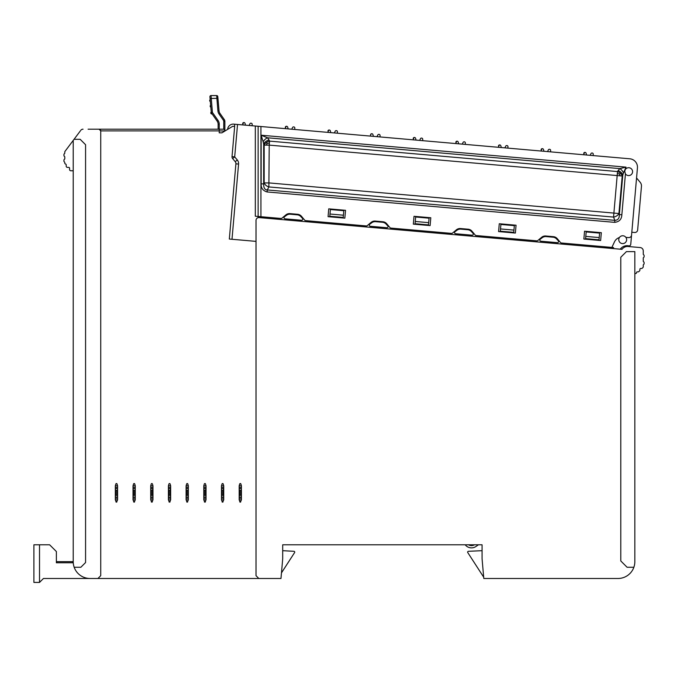 <?xml version="1.0" encoding="UTF-8"?>
<svg xmlns="http://www.w3.org/2000/svg" width="678" height="678" viewBox="0 0 678 678"><rect width="100%" height="100%" fill="white"/><g stroke="black" fill="none" stroke-linecap="round" stroke-linejoin="round"><path stroke-width="1.02" d="M471.769 545.62A5.619 5.619 180 0 0 474.43 544.79L468.523 544.79A5.619 5.619 180 0 0 471.769 545.62M643.261 250.911L643.261 254.097L643.261 250.911A3.373 3.373 0 0 0 640.185 247.555L628.116 246.495A6.738 6.738 0 0 0 622.014 249.343L259.072 217.587A2.805 2.805 0 0 0 256.021 220.392L256.021 575.681L258.827 578.487L280.98 578.487L282.701 558.833L282.701 544.79L482.075 544.79L478.456 544.79L475.871 546.536A7.865 7.865 0 0 1 465.227 544.79L446.692 544.79M211.248 111.98A1.127 1.127 0 0 0 212.155 113.989M211.621 112.463L211.29 112.489A1.127 1.127 0 0 0 211.485 113.04L212.409 112.395L211.29 112.489L210.061 98.488L217.943 98.293L219.028 110.743A5.619 5.619 0 0 0 220.028 113.48L224.274 119.54A3.373 3.373 0 0 1 224.876 121.472L224.876 131.057M210.655 105.26A1.127 1.127 0 0 0 210.824 107.2M210.172 99.666A1.127 1.127 0 0 0 210.341 101.607M386.85 227.732A1.127 1.127 0 0 0 387.765 225.85L386.079 224.037A5.619 5.619 0 0 0 382.46 222.274L375.57 221.672A5.619 5.619 0 0 0 371.697 222.782L369.722 224.265A1.127 1.127 0 0 0 370.298 226.282L386.85 227.732M540.832 241.207A1.127 1.127 0 0 1 540.256 239.19L542.231 237.698A5.619 5.619 0 0 1 546.095 236.588L552.994 237.198A5.619 5.619 0 0 1 556.613 238.961L558.299 240.766A1.127 1.127 0 0 1 557.375 242.656L540.832 241.207M472.108 235.19A1.127 1.127 0 0 0 473.032 233.308L471.346 231.495A5.619 5.619 0 0 0 467.727 229.732L460.828 229.13A5.619 5.619 0 0 0 456.964 230.24L454.989 231.732A1.127 1.127 0 0 0 455.565 233.741L472.108 235.19M285.031 218.825A1.127 1.127 0 0 1 284.455 216.807L286.43 215.324A5.619 5.619 0 0 1 290.303 214.214L297.193 214.816A5.619 5.619 0 0 1 300.812 216.579L302.498 218.384A1.127 1.127 0 0 1 301.583 220.274L285.031 218.825M235.902 163.83L229.325 239.037L231.995 239.275L238.571 164.059A5.619 5.619 0 0 0 237.283 159.966L234.69 156.881L232.02 156.643A2.678 2.678 0 0 0 232.639 158.601L235.232 161.686A2.941 2.941 0 0 1 235.902 163.83L238.571 164.059M224.85 131.074L219.231 130.879L219.231 132.837L221.943 132.837L232.749 126.278L234.664 126.455L232.02 156.643M80.292 130.99L73.216 140.422L73.216 561.638A16.848 16.848 0 0 0 90.064 578.487L258.827 578.487M203.79 485.821L206.036 485.821L205.459 483.829A0.449 0.449 0 0 0 205.053 483.575L204.781 483.575A0.449 0.449 0 0 0 204.375 483.829L203.79 485.821L203.79 497.05L206.036 497.05L206.036 496.254L206.036 499.864L205.053 502.11A0.449 0.449 0 0 0 205.459 501.847M205.476 490.406L206.036 488.626L206.036 496.254L205.476 495.279L205.476 490.406L204.349 490.406L204.349 495.279L205.476 495.279M204.375 501.847A0.449 0.449 0 0 0 204.781 502.11L203.79 499.864L206.036 499.864M168.407 485.821L170.653 485.821L170.076 483.829A0.449 0.449 0 0 0 169.669 483.575L169.398 483.575A0.449 0.449 0 0 0 168.992 483.829L168.407 485.821L168.407 497.05L170.653 497.05L170.653 496.254L170.653 499.864L169.669 502.11A0.449 0.449 0 0 0 170.076 501.847M170.093 490.406L170.653 488.626L170.653 496.254L170.093 495.279L170.093 490.406L168.966 490.406L168.966 495.279L170.093 495.279M168.992 501.847A0.449 0.449 0 0 0 169.398 502.11L168.407 499.864L170.653 499.864M150.719 485.821L152.965 485.821L152.381 483.829A0.449 0.449 0 0 0 151.974 483.575L151.703 483.575A0.449 0.449 0 0 0 151.296 483.829L150.719 485.821L150.719 497.05L152.965 497.05L152.965 496.254L152.965 499.864L151.974 502.11A0.449 0.449 0 0 0 152.381 501.847M152.406 490.406L152.965 488.626L152.965 496.254L152.406 495.279L152.406 490.406L151.279 490.406L151.279 495.279L152.406 495.279M151.296 501.847A0.449 0.449 0 0 0 151.703 502.11L150.719 499.864L152.965 499.864M134.015 483.575A0.449 0.449 0 0 0 133.608 483.829L134.693 483.829A0.449 0.449 0 0 0 134.286 483.575M133.591 490.406L133.591 495.279L134.71 495.279L134.71 490.406L133.591 490.406L133.024 489.431L133.024 497.05L135.269 497.05L135.269 496.254L135.269 499.864L134.286 502.11A0.449 0.449 0 0 0 134.541 502.034M134.71 490.406L135.269 489.431L135.269 496.254L134.71 495.279M133.608 501.847A0.449 0.449 0 0 0 134.015 502.11L133.024 499.864L135.269 499.864M116.319 483.575A0.449 0.449 0 0 0 115.913 483.829L116.997 483.829A0.449 0.449 0 0 0 116.591 483.575M115.896 490.406L115.896 495.279L117.023 495.279L117.023 490.406L115.896 490.406L115.336 489.431L115.336 497.05L117.582 497.05L117.582 496.254L117.582 499.864L116.591 502.11A0.449 0.449 0 0 0 116.845 502.034M117.023 490.406L117.582 489.431L117.582 496.254L117.023 495.279M115.913 501.847A0.449 0.449 0 0 0 116.319 502.11L115.336 499.864L117.582 499.864M187.086 483.575A0.449 0.449 0 0 0 186.679 483.829L187.764 483.829A0.449 0.449 0 0 0 187.357 483.575M186.662 490.406L186.662 495.279L187.781 495.279L187.781 490.406L186.662 490.406L186.103 489.431L186.103 497.05L188.348 497.05L188.348 496.254L188.348 499.864L187.357 502.11A0.449 0.449 0 0 0 187.611 502.034M187.781 490.406L188.348 489.431L188.348 496.254L187.781 495.279M186.679 501.847A0.449 0.449 0 0 0 187.086 502.11L186.103 499.864L188.348 499.864M222.469 483.575A0.449 0.449 0 0 0 222.062 483.829L223.147 483.829A0.449 0.449 0 0 0 222.74 483.575M223.732 499.864L221.477 499.864L221.477 497.05L223.732 497.05L223.732 496.254L223.732 499.864L222.74 502.11A0.449 0.449 0 0 0 222.994 502.034M223.164 490.406L223.732 488.626L223.732 496.254L223.164 495.279L223.164 490.406L222.045 490.406L222.045 495.279L221.477 496.254L221.477 489.431L222.045 490.406M222.062 501.847A0.449 0.449 0 0 0 222.469 502.11L221.477 499.864M240.156 483.575A0.449 0.449 0 0 0 239.749 483.829L240.834 483.829A0.449 0.449 0 0 0 240.427 483.575M239.732 490.406L239.732 495.279L240.859 495.279L240.859 490.406L239.732 490.406L239.173 489.431L239.173 497.05L241.419 497.05L241.419 496.254L241.419 499.864L240.427 502.11A0.449 0.449 0 0 0 240.682 502.034M240.859 490.406L241.419 489.431L241.419 496.254L240.859 495.279M239.749 501.847A0.449 0.449 0 0 0 240.156 502.11L239.173 499.864L241.419 499.864M416.038 140.058A0.559 0.559 139.8 0 0 416.046 140.083A0.559 0.559 139.8 0 1 416.038 140.058L415.572 138.312A1.127 1.127 -40.2 0 0 414.58 137.49L414.428 137.473A1.127 1.127 -40.2 0 0 413.207 138.49L413.249 138.27M413.207 138.49L414.089 137.498L413.088 139.829M422.606 140.66L422.716 139.329A1.127 1.127 -39.8 0 0 421.699 138.109L421.546 138.092A1.127 1.127 140.2 0 0 420.428 138.736L419.665 140.38M266.242 145.117L269.217 145.117L269.564 141.117A5.619 3.721 -25.5 0 0 266.251 142.583A5.619 3.721 -25.5 0 0 264.166 145.117L266.242 145.117L267.174 143.456L269.403 142.948M267.174 143.456L266.251 142.583M617.37 173.39L617.175 175.56L622.209 176A5.619 3.797 31.6 0 0 620.506 173.356A5.619 3.797 31.6 0 0 617.531 171.559L617.37 173.39L619.472 174.11L620.141 175.822M619.472 174.11L620.506 173.356M263.157 141.795L261.149 135.21L261.149 183.891L263.666 183.891L264.166 182.933A5.619 3.865 -152.5 0 0 268.869 186.933L269.217 145.117L617.175 175.56L613.895 213.087L269.217 182.933L264.166 182.933L264.166 145.117L263.666 144.067A5.619 3.721 154.5 0 1 269.064 140.066L267.522 137.787A5.619 3.195 -42.5 0 0 263.157 141.795L263.666 144.067L263.666 183.891C263.572 187.831 264.784 189.848 267.301 189.95L268.869 186.933L613.548 217.087A5.619 3.797 158.4 0 0 618.921 213.528L619.336 214.57C619.472 218.257 617.972 220.189 614.836 220.35L614.658 222.359L267.124 191.95L267.301 189.95L614.836 220.35L613.548 217.087L613.895 213.087L618.921 213.528L622.209 176L622.794 175.051A5.619 3.797 -148.4 0 0 618.116 170.602L617.531 171.559L269.564 141.117L269.064 140.066M428.682 222.655L415.25 221.477L415.055 223.715L428.479 224.893L429.072 218.18L415.639 217.002L415.25 221.477M513.941 230.113L500.517 228.935L500.322 231.181L513.746 232.351L514.339 225.638L500.906 224.46L500.517 228.935M343.415 215.197L329.983 214.019L329.788 216.257L343.221 217.435L343.805 210.722L330.381 209.544L329.983 214.019M599.208 237.571L585.784 236.402L585.589 238.639L599.013 239.809L599.598 233.096L586.173 231.927L585.784 236.402M625.87 168.881A3.932 3.932 0 0 1 632.574 171.992A3.932 3.932 0 0 1 625.43 173.899L624.735 171.305L626.023 167.135L261.149 135.21L267.522 137.787L619.836 168.61L626.023 167.135L623.489 172.966A5.619 3.297 50 0 0 619.836 168.61L618.116 170.602M623.489 172.966L622.794 175.051L619.336 214.57L621.853 214.79C621.65 219.291 619.251 221.808 614.658 222.359M227.639 129.379A5.619 5.619 0 0 1 233.732 124.133L260.937 126.515L258.123 126.269L258.123 216.468L281.099 218.477A1.127 1.127 0 0 0 281.912 218.223L285.862 214.909A5.619 5.619 0 0 1 289.964 213.621L297.634 214.29A5.619 5.619 0 0 1 301.447 216.274L304.761 220.223A1.127 1.127 0 0 0 305.524 220.621L366.357 225.944A1.127 1.127 0 0 0 367.179 225.681L371.129 222.367A5.619 5.619 0 0 1 375.222 221.079L382.901 221.748A5.619 5.619 0 0 1 386.714 223.732L390.019 227.681A1.127 1.127 0 0 0 390.782 228.079L451.624 233.401A1.127 1.127 0 0 0 452.446 233.139L456.396 229.834A5.619 5.619 0 0 1 460.489 228.537L468.167 229.206A5.619 5.619 0 0 1 471.981 231.198L475.286 235.139A1.127 1.127 0 0 0 476.049 235.537L536.891 240.859A1.127 1.127 0 0 0 537.713 240.605L541.654 237.292A5.619 5.619 0 0 1 545.756 235.995L553.426 236.673A5.619 5.619 0 0 1 557.24 238.656L560.553 242.597A1.127 1.127 0 0 0 561.316 242.995L613.556 247.563L613.463 248.597M414.012 216.299L430.801 217.765L430.115 225.596L413.326 224.13L414.012 216.299M584.546 231.215L601.327 232.681L600.64 240.521L583.86 239.046L584.546 231.215M515.373 233.054L498.593 231.588L499.279 223.757L516.06 225.223L515.373 233.054M328.745 208.841L345.534 210.307L344.848 218.138L328.059 216.672L328.745 208.841M631.811 232.249L634.608 232.495A2.805 2.805 0 0 0 637.651 229.944L641.456 186.382A5.619 5.619 0 0 0 640.168 182.28L636.557 177.983M260.937 216.714L260.937 126.515L629.777 158.788A8.424 8.424 0 0 1 637.439 167.907L631.565 235.046A2.805 2.805 0 0 1 628.523 237.605L625.879 237.368A3.932 3.932 0 0 1 622.362 243.597A3.932 3.932 0 0 1 619.438 237.495A8.424 8.424 0 0 0 614.438 241.936L611.878 247.419M258.123 216.468L255.318 216.223L258.123 216.468L258.123 217.672M259.25 217.604L259.182 216.562M611.276 248.402L611.615 247.682L613.395 247.834L613.327 248.58M611.615 247.682L603.903 246.724M278.904 218.291L259.25 216.85M619.438 237.495A3.932 3.932 0 0 1 625.879 237.368M631.565 235.046L630.752 244.343A1.687 1.687 0 0 1 628.743 245.851A8.424 8.424 0 0 0 620.234 249.19M256.021 241.376L231.995 239.275M234.732 124.218L234.537 126.447M586.572 154.982A0.559 0.559 139.8 0 0 586.572 155.008A0.559 0.559 139.8 0 1 586.572 154.982L586.097 153.236A1.127 1.127 -40.2 0 0 585.114 152.406L584.953 152.389A1.127 1.127 -40.2 0 0 583.741 153.414L583.783 153.186M592.233 153.025L592.233 153.025A1.127 1.127 -39.8 0 1 593.25 154.245L593.131 155.576M592.072 153.016A1.127 1.127 140.2 0 0 590.953 153.66L590.191 155.296A0.559 0.559 139.8 0 0 590.191 155.296L590.953 153.66M583.741 153.414L584.614 152.414L583.622 154.745M458.667 143.795A0.559 0.559 139.8 0 0 458.675 143.812A0.559 0.559 139.8 0 1 458.667 143.795L458.201 142.041A1.127 1.127 -40.2 0 0 457.218 141.219L457.057 141.202A1.127 1.127 -40.2 0 0 455.845 142.227L455.887 141.999M465.235 144.389L465.354 143.058A1.127 1.127 -39.8 0 0 464.328 141.838L464.176 141.829A1.127 1.127 140.2 0 0 463.057 142.473L462.294 144.109A0.559 0.559 139.8 0 1 462.286 144.134A0.559 0.559 139.8 0 0 462.294 144.109L463.057 142.473M455.845 142.227L456.718 141.227L455.726 143.558M245.504 125.142A0.559 0.559 139.8 0 0 245.512 125.167A0.559 0.559 139.8 0 1 245.504 125.142L245.038 123.396A1.127 1.127 -40.2 0 0 244.055 122.565L243.894 122.557A1.127 1.127 -40.2 0 0 242.682 123.574L242.724 123.345M252.072 125.735L252.191 124.405A1.127 1.127 -39.8 0 0 251.165 123.193L251.013 123.176A1.127 1.127 140.2 0 0 249.894 123.82L249.131 125.455A0.559 0.559 139.8 0 0 249.131 125.455L249.894 123.82M242.682 123.574L243.555 122.574L242.563 124.905M294.71 129.473L294.82 128.134A1.127 1.127 -39.8 0 0 293.803 126.922L293.642 126.905A1.127 1.127 140.2 0 0 292.532 127.549L291.769 129.193A0.559 0.559 139.8 0 0 291.769 129.193L292.532 127.549M288.142 128.871A0.559 0.559 139.8 0 0 288.15 128.896A0.559 0.559 139.8 0 1 288.142 128.871L287.675 127.125A1.127 1.127 -40.2 0 0 286.684 126.294L286.531 126.286A1.127 1.127 -40.2 0 0 285.311 127.303L285.353 127.083M285.311 127.303L286.184 126.303L285.192 128.634M330.771 132.6A0.559 0.559 139.8 0 0 330.779 132.625A0.559 0.559 139.8 0 1 330.771 132.6L330.305 130.854A1.127 1.127 -40.2 0 0 329.313 130.023L329.161 130.015A1.127 1.127 -40.2 0 0 327.94 131.032L327.991 130.812M337.339 133.202L337.458 131.863A1.127 1.127 -39.8 0 0 336.432 130.651L336.28 130.634A1.127 1.127 140.2 0 0 335.161 131.278L334.398 132.922A0.559 0.559 139.8 0 0 334.398 132.922L335.161 131.278M327.94 131.032L328.822 130.032L327.83 132.363M223.164 129.193A1.687 1.687 0 0 1 224.85 130.879A1.687 1.687 0 0 0 223.164 129.193L219.231 129.193L219.265 124.311L218.138 124.311L218.138 129.193M218.138 124.311A5.619 5.619 0 0 0 217.121 121.091L211.485 113.04A1.127 1.127 0 0 1 211.35 112.777A0.559 0.559 0 0 0 211.773 113.446M220.028 113.48L219.104 114.124L223.35 120.184A2.246 2.246 0 0 1 223.757 121.472L223.757 129.303M217.943 98.293L217.791 96.607A1.127 1.127 0 0 0 216.672 95.581L217.909 110.845L219.028 110.743M217.121 121.091L218.045 120.447L212.409 112.395L211.036 95.581A1.127 1.127 0 0 0 209.917 96.801L210.061 98.488M209.917 96.801A1.127 1.127 0 0 1 211.036 95.581L216.672 95.581A1.127 1.127 0 0 1 217.791 96.607M373.409 136.329A0.559 0.559 139.8 0 0 373.409 136.354A0.559 0.559 139.8 0 1 373.409 136.329L372.934 134.583A1.127 1.127 -40.2 0 0 371.951 133.752L371.79 133.744A1.127 1.127 -40.2 0 0 370.578 134.761L371.451 133.769L370.62 134.541M379.07 134.38L379.07 134.38A1.127 1.127 -39.8 0 1 380.087 135.6L379.968 136.931M378.909 134.363A1.127 1.127 140.2 0 0 377.79 135.007L377.027 136.651A0.559 0.559 139.8 0 0 377.027 136.651L377.79 135.007M370.578 134.761L370.459 136.1M543.934 151.253A0.559 0.559 139.8 0 0 543.942 151.27A0.559 0.559 139.8 0 1 543.934 151.253L543.468 149.507A1.127 1.127 -40.2 0 0 542.476 148.677L542.324 148.66A1.127 1.127 -40.2 0 0 541.103 149.685L541.154 149.457M541.103 149.685L541.985 148.685L540.993 151.016M547.553 151.592A0.559 0.559 139.8 0 0 547.561 151.567L548.324 149.931L547.561 151.567M550.502 151.847L550.621 150.516A1.127 1.127 -39.8 0 0 549.595 149.296L549.443 149.287A1.127 1.127 140.2 0 0 548.324 149.931M501.305 147.524A0.559 0.559 139.8 0 0 501.313 147.541A0.559 0.559 139.8 0 1 501.305 147.524L500.839 145.778A1.127 1.127 -40.2 0 0 499.847 144.948L499.694 144.931A1.127 1.127 -40.2 0 0 498.474 145.956L498.516 145.728M498.474 145.956L499.347 144.956L498.355 147.287M504.915 147.863A0.559 0.559 139.8 0 0 504.924 147.838L505.695 146.202L504.924 147.838A0.559 0.559 139.8 0 1 504.915 147.863M507.873 148.118L507.983 146.787A1.127 1.127 -39.8 0 0 506.966 145.567L506.805 145.558A1.127 1.127 140.2 0 0 505.695 146.202M315.27 544.79L282.701 544.79M482.075 544.79L482.075 558.833L483.795 578.487L617.989 578.487A16.848 16.848 0 0 0 634.837 561.638L634.837 251.623L626.413 251.623L620.794 257.242L620.794 560.96L627.091 567.257L633.871 567.257M636.515 272.683A0.839 0.839 0 0 1 637.362 271.844L638.252 271.844L637.362 271.844A0.839 0.839 0 0 0 636.515 272.683A0.839 0.839 0 0 1 635.676 273.531A0.839 0.839 0 0 0 634.837 274.37M638.846 271.598L639.642 270.802L638.846 271.598A0.839 0.839 0 0 1 638.252 271.844M639.888 269.319A0.839 0.839 0 0 1 640.727 268.471L641.617 268.471L640.727 268.471A0.839 0.839 0 0 0 639.888 269.319L639.888 270.208A0.839 0.839 0 0 1 639.642 270.802M642.219 268.225L643.007 267.437L642.219 268.225A0.839 0.839 0 0 1 641.617 268.471M643.261 265.157A0.839 0.839 0 0 1 643.676 264.428A0.839 0.839 0 0 0 643.261 265.157L643.261 266.835A0.839 0.839 0 0 1 643.007 267.437M643.676 264.428A0.839 0.839 0 0 0 644.1 263.7L644.1 262.581A0.839 0.839 0 0 0 643.676 261.844A0.839 0.839 0 0 1 643.261 261.115A0.839 0.839 0 0 0 643.676 261.844M643.261 258.14A0.839 0.839 0 0 1 643.676 257.411A0.839 0.839 0 0 0 643.261 258.14L643.261 261.115M643.676 257.411A0.839 0.839 0 0 0 644.1 256.682L644.1 255.555A0.839 0.839 0 0 0 643.676 254.826A0.839 0.839 0 0 1 643.261 254.097A0.839 0.839 0 0 0 643.676 254.826M620.277 249.14L622.158 249.14M39.519 582.419L33.9 582.419L33.9 544.79L39.519 544.79L39.519 582.419L43.451 578.487L97.929 578.487L100.734 575.681L100.734 130.879A1.687 1.687 0 0 0 99.047 129.193L100.734 130.879L219.231 130.879L219.231 129.193L88.098 129.193M83.038 129.193A2.805 2.805 0 0 0 80.792 130.312M64.961 151.431L73.216 140.422L64.961 151.431A0.839 0.839 0 0 0 64.791 151.94L64.791 153.008A0.839 0.839 0 0 1 64.368 153.737A0.839 0.839 0 0 0 64.791 153.008L64.791 151.94L64.791 153.008A0.839 0.839 0 0 1 64.368 153.737A0.839 0.839 0 0 0 63.944 154.465L63.944 155.593L63.944 154.465M73.216 561.638L73.216 529.349M74.055 139.304L80.165 139.304L85.572 144.711L85.572 562.545L80.86 567.257L74.173 567.257M72.368 170.754A0.839 0.839 0 0 1 73.216 171.593A0.839 0.839 0 0 0 72.368 170.754A0.839 0.839 0 0 1 73.216 171.593A0.839 0.839 0 0 0 72.368 170.754L70.69 170.754A0.839 0.839 0 0 1 70.088 170.509L69.809 170.229A0.839 0.839 0 0 1 69.563 169.627L69.563 168.229L69.563 169.627M68.724 167.381A0.839 0.839 0 0 1 69.563 168.229A0.839 0.839 0 0 0 68.724 167.381A0.839 0.839 0 0 1 69.563 168.229A0.839 0.839 0 0 0 68.724 167.381L67.317 167.381A0.839 0.839 0 0 1 66.724 167.135L66.444 166.856A0.839 0.839 0 0 1 66.19 166.263L66.19 164.83L66.19 166.263M65.495 164A0.839 0.839 0 0 1 66.19 164.83A0.839 0.839 0 0 0 65.495 164A0.839 0.839 0 0 1 66.19 164.83A0.839 0.839 0 0 0 65.495 164A0.839 0.839 0 0 1 64.791 163.169L64.791 162.661A0.839 0.839 0 0 0 64.368 161.932A0.839 0.839 0 0 1 64.791 162.661A0.839 0.839 0 0 0 64.368 161.932A0.839 0.839 0 0 1 63.944 161.203L63.944 160.084A0.839 0.839 0 0 1 64.368 159.355A0.839 0.839 0 0 0 64.791 158.618A0.839 0.839 0 0 1 64.368 159.355A0.839 0.839 0 0 0 64.791 158.618A0.839 0.839 0 0 1 64.368 159.355M63.944 155.593A0.839 0.839 0 0 0 64.368 156.321A0.839 0.839 0 0 1 64.791 157.05A0.839 0.839 0 0 0 64.368 156.321A0.839 0.839 0 0 1 64.791 157.05L64.791 158.618M482.075 550.689L468.388 551.299A0.839 0.839 0 0 0 467.786 552.595L482.863 575.919A5.619 5.619 146.9 0 0 483.651 576.885M482.863 575.919L470.727 557.146M282.701 550.689L293.981 551.299A0.839 0.839 -178.1 0 1 294.583 552.595L281.472 572.885M39.519 544.79L49.621 544.79L56.367 551.528L56.367 562.765L73.249 562.765M644.1 263.7L644.1 262.581M644.1 256.682L644.1 255.555M628.116 246.495L640.185 247.555M64.368 153.737A0.839 0.839 0 0 0 64.791 153.008L64.791 151.94M64.791 157.05A0.839 0.839 0 0 0 64.368 156.321M63.944 160.084L63.944 161.203M64.791 162.661A0.839 0.839 0 0 0 64.368 161.932M56.367 561.638L72.648 561.638L72.648 562.765M56.698 561.638L56.698 562.765M627.531 246.47A6.738 6.738 0 0 0 622.014 249.343M134.693 483.829L135.269 485.821L133.024 485.821L133.608 483.829M133.024 496.254L133.591 495.279M133.024 497.05L133.024 499.864M133.024 485.821L133.024 489.431M135.269 485.821L135.269 488.626L133.024 488.626M116.997 483.829L117.582 485.821L115.336 485.821L115.913 483.829M115.336 496.254L115.896 495.279M115.336 497.05L115.336 499.864M115.336 485.821L115.336 489.431M117.582 485.821L117.582 488.626L115.336 488.626M152.965 485.821L152.965 488.626L150.719 488.626M150.719 489.431L151.279 490.406M150.719 496.254L151.279 495.279M150.719 497.05L150.719 499.864M170.653 485.821L170.653 488.626L168.407 488.626M168.407 489.431L168.966 490.406M168.407 496.254L168.966 495.279M168.407 497.05L168.407 499.864M187.764 483.829L188.348 485.821L186.103 485.821L186.679 483.829M186.103 496.254L186.662 495.279M186.103 497.05L186.103 499.864M186.103 485.821L186.103 489.431M188.348 485.821L188.348 488.626L186.103 488.626M206.036 485.821L206.036 488.626L203.79 488.626M203.79 489.431L204.349 490.406M203.79 496.254L204.349 495.279M203.79 497.05L203.79 499.864M223.164 495.279L222.045 495.279M222.062 483.829L221.477 485.821L223.732 485.821L223.732 488.626L221.477 488.626L221.477 489.431M223.147 483.829L223.732 485.821M221.477 497.05L221.477 496.254M223.732 487.423L221.477 487.423L221.477 488.626M221.477 487.423L221.477 485.821M239.749 483.829L239.173 485.821L241.419 485.821L241.419 488.626L239.173 488.626L239.173 489.431M241.419 485.821L240.834 483.829M239.173 496.254L239.732 495.279M239.173 485.821L239.173 488.626M239.173 497.05L239.173 499.864M261.149 183.891C260.954 188.077 262.945 190.764 267.124 191.95M621.853 214.79L625.43 173.899M255.318 126.023L255.318 216.223M237.529 124.464L234.69 156.881L232.639 158.601M235.232 161.686L237.283 159.966M219.265 124.311A6.738 6.738 0 0 0 218.045 120.447M224.274 119.54L223.35 120.184M219.104 114.124A6.738 6.738 0 0 1 217.909 110.845M223.757 121.472L224.876 121.472M133.024 498.254L135.269 498.254M135.269 487.423L133.024 487.423M115.336 498.254L117.582 498.254M117.582 487.423L115.336 487.423M152.965 487.423L150.719 487.423M150.719 498.254L152.965 498.254M170.653 487.423L168.407 487.423M168.407 498.254L170.653 498.254M186.103 498.254L188.348 498.254M188.348 487.423L186.103 487.423M206.036 487.423L203.79 487.423M203.79 498.254L206.036 498.254M221.477 498.254L223.732 498.254M241.419 487.423L239.173 487.423M239.173 498.254L241.419 498.254"/></g></svg>
